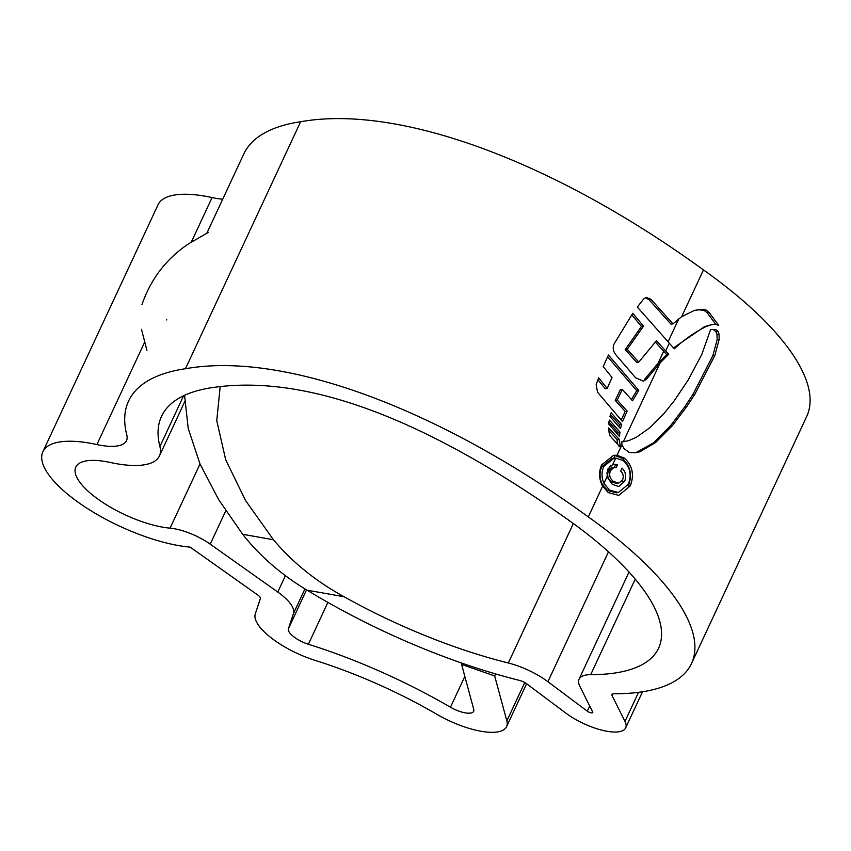 <?xml version="1.0" encoding="UTF-8"?>
<svg xmlns="http://www.w3.org/2000/svg" width="851" height="851" viewBox="0 0 851 851"><rect width="100%" height="100%" fill="white"/><g stroke="black" fill="none" stroke-linecap="round" stroke-linejoin="round"><path stroke-width="1.28" d="M166.711 319.295L166.424 319.912M220.186 386.588L216.75 420.628L225.685 459.731L245.545 500.516L273.469 539.757C292.287 562.245 315.827 581.244 344.091 596.753L307.083 590.179A290.574 100.812 -155 0 0 519.77 680.47A7.265 2.521 -155 0 1 526.365 683.587L565.766 713.053A39.954 13.861 25 0 0 618.794 731.786A39.954 13.861 25 0 0 625.666 727.882A39.954 13.861 25 0 0 624.974 721.425L612.114 695.714A7.265 2.521 -155 0 1 611.986 694.544A7.265 2.521 -155 0 1 613.922 693.788A290.574 100.812 -155 0 0 641.516 691.927A290.574 100.812 -155 0 0 691.501 663.525A290.574 100.812 -155 0 0 588.296 516.908C440.371 409.469 284.83 351.006 185.454 368.738A330.528 114.672 -155 0 0 128.586 401.034A330.528 114.672 -155 0 0 126.799 434.946A55.272 19.179 25 0 1 126.501 440.616A55.272 19.179 25 0 1 116.991 446.02A55.272 19.179 25 0 1 96.908 444.552A100.907 35.008 -155 0 0 42.869 451.753A100.907 35.008 -155 0 0 86.547 507.962A100.907 35.008 -155 0 0 190.198 547.14L257.757 595.019A7.265 2.521 25 0 1 260.374 598.593L255.3 613.848A54.485 18.903 -155 0 0 315.189 660.408A217.93 75.611 25 0 1 436.988 714.383A54.485 18.903 -155 0 0 497.207 731.988A54.485 18.903 -155 0 0 506.579 726.658A54.485 18.903 -155 0 0 506.845 720.925L494.676 675.939L461.593 664.408L473.752 709.404A18.158 6.297 -155 0 1 473.667 711.308A18.158 6.297 -155 0 1 470.539 713.085A18.158 6.297 -155 0 1 450.466 707.224A254.258 88.206 25 0 0 308.37 644.25A18.158 6.297 -155 0 1 288.404 628.729L293.478 613.475A43.582 15.127 25 0 0 277.777 592.041L210.208 544.161A36.327 12.605 25 0 0 170.083 528.152A64.58 22.403 -155 0 1 103.737 503.079A64.58 22.403 -155 0 1 75.792 467.103A64.58 22.403 -155 0 1 110.375 462.497A91.6 31.774 25 0 0 143.659 464.912A91.6 31.774 25 0 0 159.414 455.966A91.6 31.774 25 0 0 159.914 446.562A294.212 102.067 -155 0 1 161.509 416.384A294.212 102.067 -155 0 1 212.122 387.63C305.53 373.749 424.255 417.83 568.277 519.887A254.258 88.206 -155 0 1 658.589 648.175A254.258 88.206 -155 0 1 614.847 673.024A254.258 88.206 -155 0 1 590.7 674.652A43.582 15.127 -155 0 0 579.063 679.194A43.582 15.127 -155 0 0 579.818 686.236L592.69 711.947A3.627 1.255 25 0 1 592.753 712.532A3.627 1.255 25 0 1 592.126 712.883A3.627 1.255 25 0 1 587.307 711.181L547.906 681.715A43.582 15.127 -155 0 0 508.324 663.003L573.351 523.535M222.707 199.198A55.272 19.179 25 0 1 212.08 197.56A100.907 35.008 -155 0 0 158.052 204.751L42.869 451.753M691.501 663.525L806.684 416.533A290.574 100.812 -155 0 0 703.469 269.916C555.543 162.477 400.002 104.013 300.626 121.736A330.528 114.672 -155 0 0 243.769 154.042L206.931 233.025M681.662 316.678L694.607 310.36L703.043 309.307L706.096 310.041L709.223 312.551L718.733 325.348L715.787 324.316L712.276 324.508L706.511 326.358C695.076 332.018 684.321 339.506 674.269 348.804L637.303 307.062L643.739 298.892L646.281 297.446L650.983 299.318L672.981 323.869L681.662 316.678L703.469 269.916M668.695 354.324L656.472 340.73L638.761 362.122L627.219 349.314L643.505 326.156L632.772 313.285L613.762 344.485C612.688 348.07 613.294 351.389 615.571 354.452L635.612 377.77L643.441 381.205L646.441 379.238L660.099 362.93L668.695 354.324L666.695 354.622L658.1 363.228L644.441 379.535L646.441 379.238M608.795 430.553L617.071 439.478L619.071 439.18L620.602 447.637L622.017 444.584L621.475 441.914L624.262 441.605L621.485 442.009M660.099 362.93L623.347 441.722L628.602 440.669L636.314 437.318L649.77 427.776L663.759 413.831L674.3 400.704L688.278 379.876L701.841 354.303L710.596 329.592L715.67 329.475L717.978 331.369L718.999 334.039L719.212 339.294L714.829 355.527L694.841 394.258L686.789 406.533L672.492 425.532L655.547 442.563L640.037 451.711L636.388 452.668L629.41 452.541L623.836 448.498L622.017 444.584M620.602 447.637L610.007 435.776L609.093 432.595L608.635 427.925L619.071 439.18M624.326 458.083L617.06 455.232L613.528 455.317L601.614 464.891C598.593 471.986 598.934 479.081 602.625 486.166L608.242 492.58L618.783 495.388L630.304 485.857C634.484 474.815 632.484 465.55 624.326 458.083L622.326 458.381C630.474 465.827 632.463 475.081 628.293 486.155L630.304 485.857M607.21 388.428L612.039 377.493L603.199 366.579L608.433 355.016L638.761 390.354L632.538 400.8L622.304 389.396L617.241 400.044L627.176 411.139L622.496 421.553L597.53 392.194L596.147 384.556L598.636 377.844L607.21 388.428L605.21 388.726L597.902 379.759M620.443 428.521L621.645 424.521L611.146 412.809L609.922 416.501L620.443 428.521M619.422 436.297L620.017 432.138L609.465 420.086L608.369 423.681L619.422 436.297M344.091 596.753A254.258 88.206 -155 0 0 508.324 663.003M307.083 590.179C281.33 574.723 259.853 556.097 242.673 534.279L273.469 539.757M184.571 395.311L188.209 428.415L199.942 463.795L218.643 499.622L242.673 534.279M461.593 664.408L462.146 663.216M494.676 675.939L495.622 673.928M613.943 458.232L611.943 458.529L601.774 466.731C599.402 472.241 599.466 477.868 601.965 483.602L607.412 490.389L616.347 492.793L618.358 492.495L609.422 490.091L603.965 483.304C601.466 477.571 601.402 471.943 603.774 466.433L613.943 458.221L615.72 458.083L623.177 460.582C630.155 466.944 631.867 474.858 628.304 484.315L618.358 492.495M613.784 458.253L615.05 455.53L622.326 458.381M607.412 490.389L609.422 490.091M617.411 444.371L617.071 439.478M608.859 421.99L618.007 432.436L617.698 434.34M618.007 432.436L620.017 432.138M610.486 414.618L619.634 424.809L618.975 426.862M619.634 424.809L621.645 424.521M607.593 356.782L636.761 390.652L631.399 399.545M622.304 389.396L620.305 389.694L615.23 400.342L625.177 411.437L621.23 420.117M636.761 390.652L638.761 390.354M615.23 400.342L617.241 400.044M625.177 411.437L627.176 411.139M655.302 341.953L666.695 354.622M631.729 314.785L641.494 326.454L625.208 349.612L636.761 362.42L638.761 362.122M641.494 326.454L643.505 326.156M625.208 349.612L627.219 349.314M673.503 347.931L704.5 326.656L712.276 324.508M697.214 309.658L704.085 310.338L707.213 312.849L715.787 324.316M645.303 297.712L648.973 299.616L670.982 324.167L672.981 323.869M648.973 299.616L650.983 299.318M707.213 312.849L709.223 312.551M704.5 326.656L706.511 326.358M711 329.475L715.67 329.475M713.649 329.773L715.946 331.667L717.978 331.369M715.946 331.667L716.967 334.337L717.18 339.592L719.212 339.294M635.857 452.689L653.525 442.86L670.471 425.84L684.747 406.831L692.81 394.566L712.798 355.824L717.18 339.592M613.518 463.891L607.848 469.018L607.008 476.783L612.316 484.4L618.762 486.485L624.666 481.315C626.613 476.23 625.73 471.826 622.017 468.093L620.666 471.007C623.251 473.507 623.879 476.486 622.538 479.953L618.688 483.23L613.72 481.528C609.944 478.89 608.837 475.273 610.412 470.688L613.965 467.412L616.092 467.678L617.454 464.774L612.975 463.986L615.72 458.083M611.965 467.71L608.412 470.986C606.816 475.539 607.912 479.156 611.72 481.826L616.677 483.528L618.688 483.23M617.454 464.774L615.443 465.071L614.369 467.38M608.412 470.986L610.412 470.688M622.655 481.613L624.666 481.315M587.307 711.181L589.711 706.011M624.974 721.425L638.548 692.331M506.845 720.925L524.748 682.523M159.914 446.562L183.603 395.758M450.466 707.224L464.827 676.407M590.7 674.652L635.24 579.159M191.411 241.875L212.08 197.56M96.908 444.552L144.744 341.953M665.684 350.952L669.29 343.219M617.06 455.232L620.464 447.913M588.296 516.908L602.625 486.166M185.454 368.738L300.626 121.736M308.37 644.25L327.89 602.402M288.404 628.729L306.541 589.849M293.478 613.475L304.956 588.871M277.777 592.041L285.436 575.627M210.208 544.161L225.77 510.813M170.083 528.152L200.017 463.955M547.906 681.715L608.486 551.799M612.114 695.714L612.965 693.884M601.657 484.251L601.965 483.602M601.774 466.731L603.774 466.433M618.794 445.977L619.868 445.818M658.1 363.228L663.684 351.24M668.056 341.868L678.896 318.625M701.033 309.604L703.043 309.307M704.085 310.338L706.096 310.041M716.967 334.337L718.999 334.039M712.798 355.824L714.829 355.527M692.81 394.566L694.841 394.258M684.747 406.831L686.789 406.533M670.471 425.84L672.492 425.532M653.525 442.86L655.547 442.563M638.027 452.009L640.037 451.711M603.965 483.304L607.008 476.783M606.731 473.379L610.486 465.316M611.72 481.826L613.72 481.528M208.378 232.366L188.72 243.716C166.392 258.683 150.818 278.958 141.979 304.53M625.666 727.882L642.505 691.778M506.579 726.658L526.588 683.757M159.414 455.966L184.635 401.895M579.063 679.194L629.017 572.063M146.925 350.399L141.489 329.316M613.965 467.39L611.965 467.688"/></g></svg>
